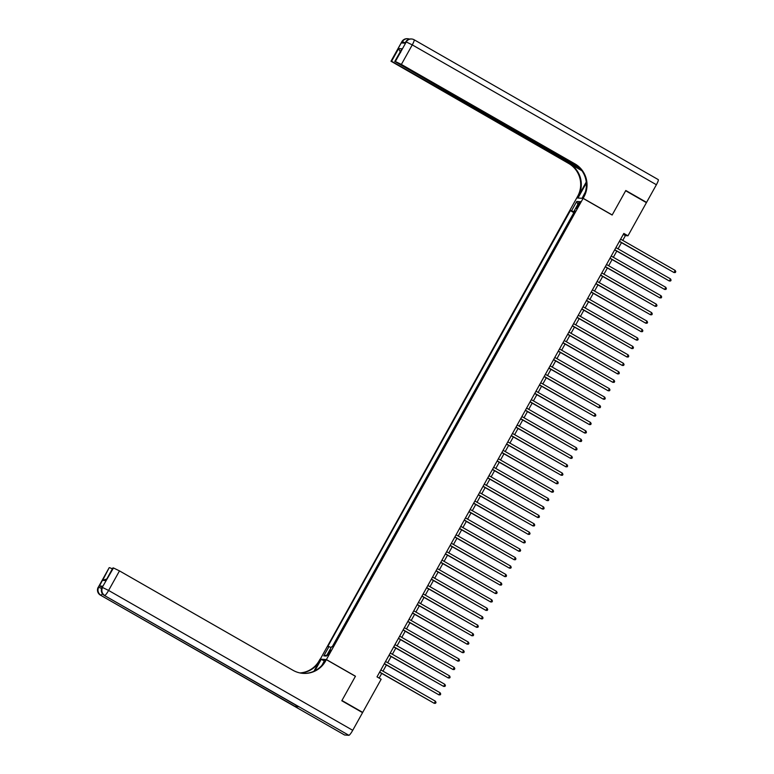 <?xml version="1.0" encoding="UTF-8"?>
<svg xmlns="http://www.w3.org/2000/svg" width="774" height="774" viewBox="0 0 774 774"><rect width="100%" height="100%" fill="white"/><g stroke="black" fill="none" stroke-linecap="round" stroke-linejoin="round"><path stroke-width="1.16" d="M329.724 652.782A3.106 0.493 -60.2 0 0 330.721 650.054A3.106 0.493 -60.2 0 0 328.631 652.705A3.106 0.493 -60.2 0 0 327.634 655.433A3.106 0.493 -60.2 0 0 329.724 652.782M320.233 659.225L576.746 197.941L583.083 198.386L326.396 659.574L320.059 659.119M332.201 646.812L573.853 212.657L574.424 212.695L571.609 217.765M569.732 221.141L566.907 226.211M565.02 229.588L562.205 234.657M560.328 238.034L557.503 243.104M555.626 246.48L552.8 251.55M550.924 254.927L548.098 259.996M546.221 263.373L543.396 268.443M541.519 271.819L538.694 276.889M536.817 280.265L533.992 285.335M532.115 288.712L529.3 293.781M527.413 297.158L524.588 302.228M522.711 305.604L519.896 310.674M518.009 314.051L515.194 319.12M513.307 322.497L510.492 327.566M508.605 330.943L505.79 336.013M503.903 339.389L501.088 344.459M499.201 347.836L496.386 352.905M494.509 356.282L491.683 361.352M489.807 364.728L486.981 369.798M485.104 373.174L482.279 378.244M480.402 381.621L477.577 386.69M475.7 390.067L472.875 395.137M470.998 398.523L468.173 403.583M466.296 406.969L463.471 412.029M461.594 415.415L458.779 420.476M456.892 423.862L454.077 428.922M452.19 432.308L449.375 437.368M447.488 440.754L444.673 445.824M442.786 449.201L439.971 454.27M438.084 457.647L435.269 462.717M433.392 466.093L430.567 471.163M428.69 474.539L425.864 479.609M423.988 482.986L421.162 488.055M419.285 491.432L416.46 496.502M414.583 499.878L411.758 504.948M409.881 508.325L407.056 513.394M405.179 516.771L402.364 521.84M400.477 525.217L397.652 530.287M395.775 533.663L392.96 538.733M391.073 542.11L388.258 547.179M386.371 550.556L383.556 555.626M381.669 559.002L378.854 564.072M376.967 567.448L374.152 572.518M372.265 575.895L369.45 580.964M367.573 584.341L364.748 589.411M362.871 592.787L360.045 597.857M358.168 601.234L355.343 606.303M353.466 609.68L350.641 614.75M348.764 618.126L345.939 623.196M344.062 626.582L341.237 631.642M339.36 635.028L336.535 640.088M622.751 240.385L625.402 235.615L627.975 235.799L623.825 233.419L377.006 676.863L381.156 679.243L362.696 712.399L341.944 700.509L355.459 676.224L326.396 659.574M578.333 204.104L576.34 208.612L579.397 204.181L580.365 201.54L578.333 204.104L579.175 204.588M334.658 643.475L575.363 211.012L574.163 210.925L575.063 211.554M332.781 646.851L331.582 646.774L326.405 656.062L323.803 655.878L328.979 646.58L327.779 646.503L570.37 210.654L571.56 210.741L576.736 201.443L579.339 201.637L574.163 210.925M583.083 198.386L612.147 215.037L625.663 190.752L646.425 202.643L627.975 235.799M362.038 712.351L362.696 712.399M379.125 678.082L381.717 673.438M382.975 671.164L386.41 664.992M387.677 662.718L391.112 656.546M392.379 654.272L395.814 648.099M397.081 645.826L400.516 639.653M401.783 637.379L405.218 631.207M406.485 628.933L409.92 622.76M411.188 620.487L414.622 614.314M415.89 612.041L419.324 605.868M420.592 603.594L424.026 597.422M425.294 595.148L428.728 588.975M429.996 586.702L433.43 580.529M434.698 578.255L438.132 572.083M439.4 569.809L442.834 563.636M444.092 561.363L447.536 555.19M448.794 552.917L452.229 546.744M453.496 544.47L456.931 538.298M458.198 536.024L461.633 529.851M462.9 527.578L466.335 521.405M467.602 519.131L471.037 512.959M472.304 510.685L475.739 504.513M477.007 502.239L480.441 496.066M481.709 493.793L485.143 487.62M486.411 485.337L489.845 479.174M491.113 476.89L494.547 470.727M495.815 468.444L499.249 462.272M500.517 459.998L503.951 453.825M505.209 451.552L508.653 445.379M509.911 443.105L513.346 436.933M514.613 434.659L518.048 428.486M519.315 426.213L522.75 420.04M524.017 417.767L527.452 411.594M528.719 409.32L532.154 403.148M533.421 400.874L536.856 394.701M538.124 392.428L541.558 386.255M542.826 383.981L546.26 377.809M547.528 375.535L550.962 369.362M552.23 367.089L555.664 360.916M556.932 358.643L560.366 352.47M561.634 350.196L565.068 344.024M566.336 341.75L569.77 335.577M571.028 333.304L574.472 327.131M575.73 324.857L579.165 318.685M580.432 316.411L583.867 310.239M585.134 307.965L588.569 301.792M589.836 299.519L593.271 293.346M594.538 291.072L597.973 284.9M599.24 282.626L602.675 276.453M603.943 274.18L607.377 268.007M608.645 265.734L612.079 259.561M613.347 257.287L616.781 251.115M618.049 248.831L621.483 242.668M623.273 234.396L625.402 235.615M574.676 212.25L571.56 210.741M573.853 212.657L570.37 210.654M328.979 646.58L331.108 647.625M577.868 204.278L576.736 201.443M323.803 655.878L326.928 655.114M619.355 241.449L674.019 272.545L619.442 241.285M675.199 270.436L675.789 271.674L675.325 272.525L674.019 272.545L675.199 270.436L620.622 239.166M401.87 41.67A5.815 5.815 0 0 1 407.356 38.7A5.815 5.728 94.1 0 0 401.967 41.651L390.986 61.223L401.87 41.67L402.393 41.68L401.687 42.947L405.112 43.189L406.244 41.951L412.261 44.882L401.377 64.435L395.369 61.504L406.244 41.951A5.815 5.728 -85.9 0 1 414.051 39.735A5.815 0.929 -60.2 0 1 414.119 39.755A5.815 5.815 0 0 0 411.642 39L411.217 38.971A5.815 5.728 94.1 0 0 405.818 41.922L405.034 43.18M658.19 179.597A5.815 0.929 119.8 0 1 658.258 179.616A5.815 0.929 119.8 0 1 656.391 184.734L646.571 202.391L625.808 190.501L612.195 214.949L583.132 198.299L583.935 196.867A24.236 23.859 94.1 0 0 574.927 163.856L401.377 64.435M586.344 183.07A10.904 1.742 -60.2 0 0 585.396 184.725L578.043 197.941L576.794 197.854L577.597 196.412A24.236 23.859 94.1 0 0 568.59 163.411L390.986 61.223M582.067 198.318L585.367 191.962M581.893 198.212L583.132 198.299M586.247 182.025L578.217 196.461A24.236 23.859 94.1 0 0 569.209 163.449L581.922 170.735M400.613 52.593L398.639 48.569L401.909 48.801L395.369 61.504M394.856 61.465L579.349 167.677M645.903 202.343L646.571 202.391M580.548 168.974L391.586 61.233L398.639 48.569M391.083 61.204L391.586 61.233M583.935 196.867L583.315 196.819A24.236 23.859 94.1 0 0 574.308 163.807L574.927 163.856M401.909 48.801L394.759 61.494M102.865 586.218L102.062 587.514L102.865 586.218L99.44 585.976L102.245 587.176M341.798 700.76L355.411 676.302L326.347 659.651L325.544 661.093A24.236 23.859 -85.9 0 1 293.036 670.313L119.486 570.893L108.602 590.446L352.731 730.308L362.561 712.651L341.798 700.76M324.287 661.035L321.249 659.293L314.844 670.806M321.249 659.293L320.01 659.206L319.207 660.638A24.236 23.859 -85.9 0 1 299.925 672.935M313.954 671.232L319.826 660.686A24.236 23.859 -85.9 0 1 300.225 672.993M326.347 659.651L325.109 659.564L321.897 665.34M352.731 730.308A5.815 0.929 119.8 0 1 348.89 735.3L104.326 595.409A5.815 5.728 94.1 0 1 102.158 587.485L113.468 567.961L112.869 567.952L105.912 580.597L102.642 580.365L109.192 567.661L99.44 585.976M109.695 567.7L112.375 568.832M296.423 705.482A5.815 0.929 119.8 0 1 295.213 706.488L100.465 595.138A5.815 5.728 94.1 0 1 98.308 587.214L109.192 567.661M348.89 735.3L344.604 735A5.815 0.929 119.8 0 1 344.536 734.981A5.815 0.929 119.8 0 1 344.478 734.923M295.213 706.488L298.638 706.73A5.815 0.929 119.8 0 1 298.561 706.71A5.815 0.929 119.8 0 1 298.512 706.652M113.468 567.961L119.486 570.893M325.544 661.093L324.935 661.044A24.236 23.859 -85.9 0 1 302.769 673.351M102.642 580.365L106.725 578.991M614.653 249.896L669.317 280.991L614.74 249.731M670.497 278.882L671.087 280.12L670.623 280.972L669.317 280.991L670.497 278.882L615.92 247.612M609.951 258.342L664.614 289.437L610.038 258.177M665.795 287.328L666.395 288.567L665.921 289.418L664.614 289.437L665.795 287.328L611.218 256.068M605.249 266.788L659.912 297.884L605.336 266.624M661.093 295.774L661.693 297.013L661.219 297.864L659.912 297.884L661.093 295.774L606.516 264.514M600.547 275.234L655.21 306.33L600.643 275.07M656.391 304.221L656.991 305.469L656.516 306.311L655.21 306.33L656.391 304.221L601.814 272.961M595.845 283.681L650.508 314.776L595.941 283.516M651.689 312.667L652.289 313.915L651.814 314.757L650.508 314.776L651.689 312.667L597.112 281.407M591.143 292.127L645.816 323.222L591.239 291.962M646.987 321.113L647.586 322.361L647.112 323.203L645.816 323.222L646.987 321.113L592.41 289.853M586.44 300.573L641.114 331.669L586.537 300.409M642.285 329.56L642.884 330.808L642.41 331.649L641.114 331.669L642.285 329.56L587.708 298.3M581.738 309.019L636.412 340.115L581.835 308.855M637.582 338.006L638.182 339.254L637.708 340.096L636.412 340.115L637.582 338.006L583.006 306.746M577.046 317.466L631.71 348.571L577.133 317.301M632.88 346.452L633.48 347.7L633.006 348.542L631.71 348.571L632.88 346.452L578.304 315.192M572.344 325.912L627.008 357.017L572.431 325.748M628.178 354.898L628.778 356.146L628.314 356.988L627.008 357.017L628.178 354.898L573.602 323.638M567.642 334.358L622.306 365.463L567.729 334.194M623.476 363.345L624.076 364.593L623.612 365.434L622.306 365.463L623.476 363.345L568.909 332.085M562.94 342.805L617.604 373.91L563.027 342.64M618.774 371.791L619.374 373.039L618.91 373.881L617.604 373.91L618.774 371.791L564.207 340.531M558.238 351.251L612.902 382.356L558.325 351.086M614.082 380.237L614.672 381.485L614.208 382.327L612.902 382.356L614.082 380.237L559.505 348.977M553.536 359.697L608.2 390.802L553.623 359.533M609.38 388.683L609.97 389.932L609.506 390.773L608.2 390.802L609.38 388.683L554.803 357.424M548.834 368.143L603.497 399.249L548.921 367.979M604.678 397.13L605.278 398.378L604.804 399.22L603.497 399.249L604.678 397.13L550.101 365.87M544.132 376.59L598.795 407.695L544.219 376.425M599.976 405.586L600.576 406.824L600.102 407.666L598.795 407.695L599.976 405.586L545.399 374.316M539.43 385.036L594.093 416.141L539.526 384.872M595.274 414.032L595.874 415.27L595.399 416.112L594.093 416.141L595.274 414.032L540.697 382.762M534.728 393.482L589.391 424.587L534.824 393.318M590.572 422.478L591.172 423.717L590.697 424.558L589.391 424.587L590.572 422.478L535.995 391.209M530.026 401.929L584.689 433.034L530.122 401.764M585.87 430.924L586.469 432.163L585.995 433.005L584.689 433.034L585.87 430.924L531.293 399.655M525.323 410.375L579.997 441.48L525.42 410.21M581.168 439.371L581.767 440.609L581.293 441.451L579.997 441.48L581.168 439.371L526.591 408.101M520.621 418.821L575.295 449.926L520.718 418.657M576.466 447.817L577.065 449.055L576.591 449.897L575.295 449.926L576.466 447.817L521.889 416.547M515.929 427.267L570.593 458.372L516.016 427.113M571.763 456.263L572.363 457.502L571.889 458.343L570.593 458.372L571.763 456.263L517.187 424.994M511.227 435.714L565.891 466.819L511.314 435.559M567.061 464.71L567.661 465.948L567.197 466.799L565.891 466.819L567.061 464.71L512.485 433.44M506.525 444.16L561.189 475.265L506.612 444.005M562.359 473.156L562.959 474.394L562.495 475.246L561.189 475.265L562.359 473.156L507.792 441.886M501.823 452.606L556.487 483.711L501.91 452.451M557.657 481.602L558.257 482.841L557.793 483.692L556.487 483.711L557.657 481.602L503.09 450.333M497.121 461.062L551.785 492.158L497.208 460.898M552.955 490.048L553.555 491.287L553.091 492.138L551.785 492.158L552.955 490.048L498.388 458.779M492.419 469.508L547.083 500.604L492.506 469.344M548.263 498.495L548.853 499.733L548.389 500.584L547.083 500.604L548.263 498.495L493.686 467.225M487.717 477.955L542.38 509.05L487.804 477.79M543.561 506.941L544.151 508.179L543.687 509.031L542.38 509.05L543.561 506.941L488.984 475.671M483.015 486.401L537.678 517.496L483.102 486.236M538.859 515.387L539.459 516.626L538.985 517.477L537.678 517.496L538.859 515.387L484.282 484.127M478.313 494.847L532.976 525.943L478.4 494.683M534.157 523.834L534.757 525.072L534.283 525.923L532.976 525.943L534.157 523.834L479.58 492.574M473.611 503.294L528.274 534.389L473.707 503.129M529.455 532.28L530.055 533.528L529.58 534.37L528.274 534.389L529.455 532.28L474.878 501.02M468.909 511.74L523.572 542.835L469.005 511.575M524.753 540.726L525.352 541.974L524.878 542.816L523.572 542.835L524.753 540.726L470.176 509.466M464.207 520.186L518.88 551.281L464.303 520.022M520.051 549.172L520.65 550.42L520.176 551.262L518.88 551.281L520.051 549.172L465.474 517.912M459.504 528.632L514.178 559.728L459.601 528.468M515.349 557.619L515.948 558.867L515.474 559.708L514.178 559.728L515.349 557.619L460.772 526.359M454.802 537.079L509.476 568.174L454.899 536.914M510.646 566.065L511.246 567.313L510.772 568.155L509.476 568.174L510.646 566.065L456.07 534.805M450.11 545.525L504.774 576.62L450.197 545.36M505.944 574.511L506.544 575.759L506.07 576.601L504.774 576.62L505.944 574.511L451.368 543.251M445.408 553.971L500.072 585.076L445.495 553.807M501.242 582.957L501.842 584.206L501.378 585.047L500.072 585.076L501.242 582.957L446.666 551.698M440.706 562.417L495.37 593.523L440.793 562.253M496.54 591.404L497.14 592.652L496.676 593.494L495.37 593.523L496.54 591.404L441.973 560.144M436.004 570.864L490.668 601.969L436.091 570.699M491.838 599.85L492.438 601.098L491.974 601.94L490.668 601.969L491.838 599.85L437.271 568.59M431.302 579.31L485.966 610.415L431.389 579.146M487.146 608.296L487.736 609.544L487.272 610.386L485.966 610.415L487.146 608.296L432.569 577.036M426.6 587.756L481.264 618.861L426.687 587.592M482.444 616.743L483.034 617.991L482.57 618.832L481.264 618.861L482.444 616.743L427.867 585.483M421.898 596.203L476.561 627.308L421.985 596.038M477.742 625.189L478.342 626.437L477.868 627.279L476.561 627.308L477.742 625.189L423.165 593.929M417.196 604.649L471.859 635.754L417.283 604.484M473.04 633.635L473.64 634.883L473.166 635.725L471.859 635.754L473.04 633.635L418.463 602.375M412.494 613.095L467.157 644.2L412.59 612.931M468.338 642.091L468.938 643.329L468.464 644.171L467.157 644.2L468.338 642.091L413.761 610.821M407.792 621.541L462.455 652.646L407.888 621.377M463.636 650.537L464.236 651.776L463.761 652.617L462.455 652.646L463.636 650.537L409.059 619.268M403.09 629.988L457.753 661.093L403.186 629.823M458.934 658.984L459.533 660.222L459.059 661.064L457.753 661.093L458.934 658.984L404.357 627.714M398.387 638.434L453.061 669.539L398.484 638.269M454.232 667.43L454.831 668.668L454.357 669.51L453.061 669.539L454.232 667.43L399.655 636.16M393.685 646.88L448.359 677.985L393.782 646.716M449.53 675.876L450.129 677.115L449.655 677.956L448.359 677.985L449.53 675.876L394.953 644.607M388.993 655.326L443.657 686.432L389.08 655.162M444.827 684.322L445.427 685.561L444.953 686.403L443.657 686.432L444.827 684.322L390.251 653.053M384.291 663.773L438.955 694.878L384.378 663.618M440.125 692.769L440.725 694.007L440.261 694.849L438.955 694.878L440.125 692.769L385.549 661.499M379.589 672.219L434.253 703.324L379.676 672.064M435.423 701.215L436.023 702.453L435.559 703.305L434.253 703.324L435.423 701.215L380.856 669.945M578.13 206.445L577.298 205.961M578.217 196.461L577.597 196.412M569.209 163.449L568.59 163.411M656.391 184.734L412.261 44.882A5.815 0.929 -60.2 0 0 414.119 39.755L658.258 179.616M409.485 39.106A5.815 5.815 0 0 0 407.792 38.729A5.815 5.728 -85.9 0 0 402.393 41.68L405.199 42.88M407.356 38.7L407.792 38.729A5.815 5.728 -85.9 0 1 409.465 39.116M586.411 185.305L585.396 184.725M319.826 660.686L319.207 660.638M298.561 706.71L104.248 595.39A5.815 0.929 -60.2 0 0 104.326 595.409L298.638 706.73M344.536 734.981L100.397 595.119A5.815 0.929 -60.2 0 0 100.465 595.138L344.604 735M112.965 567.932L105.912 580.597M101.626 588.482L98.733 587.243A5.815 5.728 -85.9 0 0 100.901 595.167A5.815 0.929 -60.2 0 0 102.429 593.755M108.602 590.446L102.584 587.514A5.815 5.728 -85.9 0 0 104.751 595.438A5.815 0.929 -60.2 0 0 108.602 590.446M411.217 38.971A5.815 5.815 0 0 0 405.721 41.951M98.211 587.243A5.815 5.815 0 0 0 100.397 595.119M102.062 587.514A5.815 5.815 0 0 0 104.248 595.39"/></g></svg>
